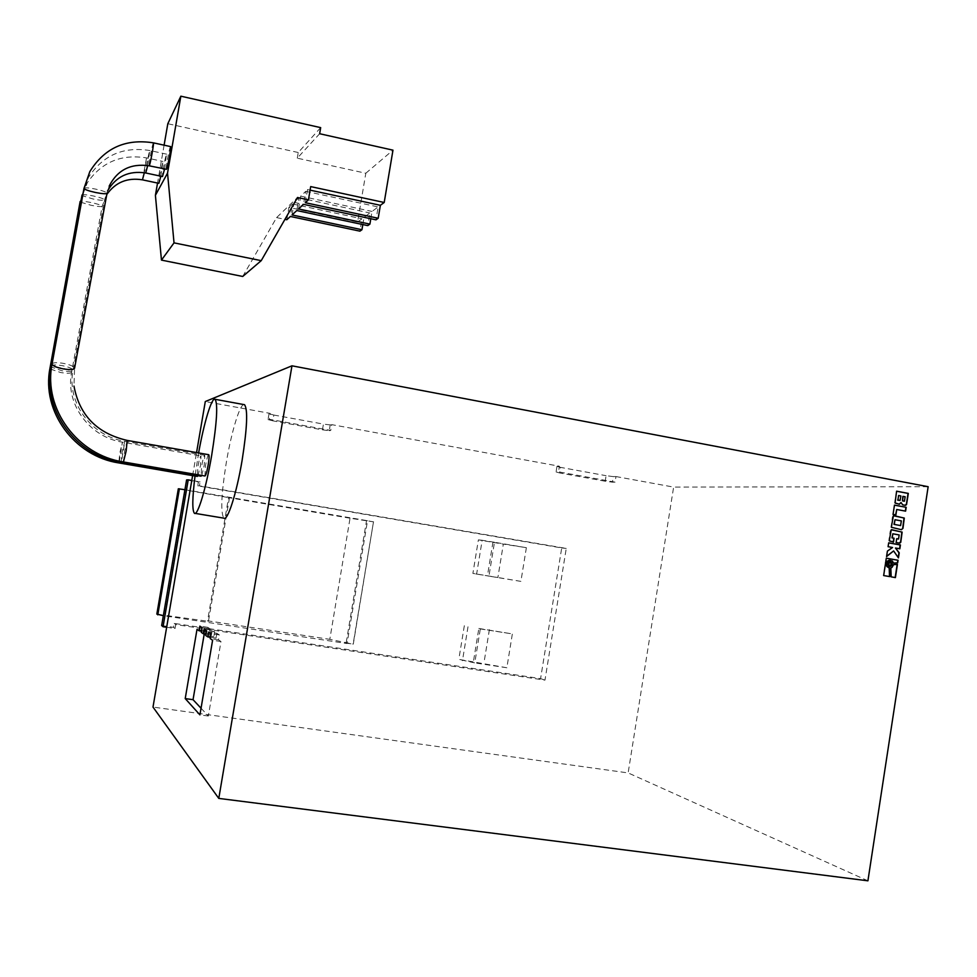 <?xml version="1.0" encoding="UTF-8"?>
<svg xmlns="http://www.w3.org/2000/svg" width="977" height="977" viewBox="0 0 977 977"><rect width="100%" height="100%" fill="white"/><g stroke="black" fill="none" stroke-linecap="round" stroke-linejoin="round"><path stroke-width="0.73" stroke-dasharray="4.88 3.66" d="M164.576 169.106L166.493 154.378C165.321 156.283 161.657 176.617 162.487 176.544M170.56 146.574L170.377 146.794C169.168 148.797 165.418 169.546 166.285 169.473M160.851 176.202L162.951 161.449L159.874 174.358L158.86 183.322M197.977 475.677L200.383 466.041L201.018 455.917C200.187 456.21 199.174 459.678 197.952 466.298L197.305 476.422M201.738 475.433L204.193 465.626L204.816 455.319C203.961 455.624 202.911 459.141 201.677 465.895L201.042 476.214M208.638 454.684C207.722 455.514 206.697 459.117 205.524 465.479L204.901 475.982M198.612 452.925L195.021 476.031M243.835 404.576C239.609 404.771 231.341 432.493 226.346 462.243C221.278 493.947 220.436 512.583 223.831 518.152M890.059 561.592L889.546 561.58C886.957 563.131 886.908 564.767 889.363 566.489L889.668 566.526M613.3 476.605L606.094 475.689L605.203 481.234L612.408 482.162L613.3 476.605L615.962 476.556L615.058 482.137L558.502 471.854L559.418 466.224L331.716 424.641L330.739 430.442L269.249 419.267L270.238 413.405L205.292 401.547M615.962 476.556L673.629 487.096L628.138 772.917L152.998 707.079M166.664 627.271L175.03 628.529L175.713 624.547L544.971 680.151L566.257 548.427L199.43 485.838L200.102 481.881L191.785 480.464M192.616 475.616L196.56 452.571M273.841 415.042L323.424 424.091L322.459 429.856L272.864 420.855L273.841 415.042L269.005 413.747L270.238 413.405M928.15 486.705L673.629 487.096M605.203 481.234L559.565 472.941L560.468 467.36L606.094 475.689M560.468 467.36L556.975 466.322L559.418 466.224M322.459 429.856L329.249 430.698L330.214 424.922L331.716 424.641M330.214 424.922L323.424 424.091M867.918 880.814L628.138 772.917M478.84 628.467L512.351 633.914L506.855 667.755L458.811 659.377L474.761 662.894L480.318 628.895L478.84 628.467L473.308 662.357M489.392 629.615L483.908 663.175M464.331 625.695L458.811 659.377M468.007 626.77L462.451 660.708M161.657 625.561L173.527 627.344L174.199 623.399L540.586 678.624L561.714 547.95L197.72 485.85L198.38 481.93L186.595 479.915M184.922 489.721L367.511 520.717L347.055 643.538L163.342 615.693M526.371 547.682L520.9 581.376L488.94 576.125L494.472 542.272L526.371 547.682L503.338 544.104L497.891 577.517L472.892 573.401L478.388 539.866L503.338 544.104M506.855 667.755L474.761 662.894M480.318 628.895L512.351 633.914M520.9 581.376L497.891 577.517M494.472 542.272L482.162 540.269L476.629 574.073L472.892 573.401M482.162 540.269L478.388 539.866M492.958 542.101L487.438 575.856L488.94 576.125M476.629 574.073L487.438 575.856M367.511 520.717L366.534 520.631L346.114 643.122L347.055 643.538M373.483 521.852L353.295 644.124L329.799 639.349L350.035 518.213L373.483 521.852L353.137 644.051M373.641 521.865L366.534 520.631M346.114 643.122L353.295 644.124M350.035 518.213L228.557 497.611L207.588 620.81L329.799 639.349M229.485 497.647L208.431 621.335L164.722 615.302L186.155 490.112L228.557 497.611M207.588 620.81L208.431 621.335M186.155 490.112L178.327 488.781M156.833 614.106L164.722 615.302M200.102 481.881L198.38 481.93M175.03 628.529L173.527 627.344M544.971 680.151L540.586 678.624M175.713 624.547L174.199 623.399M199.43 485.838L197.72 485.85M566.257 548.427L561.714 547.95M329.249 430.698L330.739 430.442M269.005 413.747L268.016 419.573L269.249 419.267M268.016 419.573L272.864 420.855M612.408 482.162L615.058 482.137M556.975 466.322L556.072 471.915L558.502 471.854M556.072 471.915L559.565 472.941M897.436 564.413L893.32 564.608L891.989 567.393M891.732 567.368L890.584 567.93L890.914 576.833L895.152 577.554M889.864 560.041L892.306 560.945M886.054 558.148L883.391 575.514L889.51 576.564M892.05 560.92L893.515 563.07M890.621 565.402L891.244 563.082M890.987 563.057L888.862 562.679M888.667 542.87L887.824 546.668L892.551 547.499M895.213 547.999L899.829 548.793M893.369 550.918L898.217 557.574M892.282 547.474L887.14 551.065L886.603 556.292M896.703 538.73L896.117 542.565M892.587 533.772L898.913 534.92L898.29 539.011M891.415 529.668L890.23 530.951L888.875 540.232L889.62 541.356L893.491 542.088M895.848 542.54L899.17 543.114M893.576 515.612L892.392 516.882L891.073 527.275L901.258 529.668M901.002 529.656L901.783 529.693M900.342 525.565L901.331 520.888M901.063 520.875L894.737 519.715M896.459 509.493L905.337 511.093M894.456 505.158L892.783 514.366L895.885 514.903M900.757 502.52L902.687 504.853M896.605 491.236L894.676 502.471L895.421 503.57L899.402 504.242M902.418 504.84L905.288 505.292M904.189 501.225L905.142 496.743M899.646 500.444L900.867 495.95M900.599 495.95L898.339 495.522M904.873 496.743L902.858 496.365M201.042 708.227L208.345 716.031L220.985 641.51L218.506 639.825L219.336 634.916L216.833 633.279L208.614 632.046M219.336 634.916L211.032 633.67M218.506 639.825L210.202 638.579M220.985 641.51L212.595 640.265M208.345 716.031L199.919 714.871M216.833 633.279L216.002 638.128L213.804 636.638L214.622 631.838L212.217 630.263L211.411 635.001L209.249 633.536L210.043 628.834L207.747 627.319L206.953 631.972L204.816 630.519L204.242 633.926M204.816 630.519L197.012 629.347M206.953 631.972L201.482 631.154M207.747 627.319L199.858 626.135M210.043 628.834L202.08 627.637M209.249 633.536L201.274 632.339M211.411 635.001L205.878 634.183M212.217 630.263L204.181 629.054M214.622 631.838L206.489 630.605M213.804 636.638L205.671 635.416M216.002 638.128L210.421 637.297M286.811 219.752L288.911 207.417L357.606 222.023L365.813 173.247L297.277 158.176L319.65 133.727M297.277 158.176L298.241 152.51L320.676 127.633M365.813 173.247L392.974 150.153M357.606 222.023L361.991 218.799L359.915 231.158M370.808 218.726L372.029 211.435L378.148 206.929L375.986 219.837M362.821 224.563L364.03 217.297L369.892 212.998L367.779 225.614M242.723 276.467L276.601 217.59L297.509 197.488M276.601 217.59L284.942 219.361M164.099 145.17L157.541 183.041M298.241 152.51L167.812 123.725M305.325 202.703L307.547 189.599L310.686 186.595M307.547 189.599L310.088 190.136M288.911 207.417L292.489 203.985L290.377 216.467M292.489 203.985L361.991 218.799M298.535 208.956L300.708 196.133L305.728 191.333L303.517 204.364M305.728 191.333L378.148 206.929M300.708 196.133L372.029 211.435M292.038 214.94L294.162 202.386L298.962 197.806L296.8 210.556M298.962 197.806L369.892 212.998M294.162 202.386L364.03 217.297M123.505 461.974L124.543 451.423L127.205 440.419M153.401 142.837L153.242 143.069C152.204 144.987 148.626 164.588 149.115 165.711L149.188 165.809M51.036 365.96C52.196 364.726 55.921 364.616 62.223 365.654C68.732 366.986 72.359 368.488 73.08 370.136L73.08 370.198C72.359 371.626 68.622 371.81 61.881 370.735L51.549 367.108M121.111 462.463L122.149 452.107L124.824 441.323L121.527 461.608M147.698 165.516L149.725 150.751C148.736 152.595 145.207 171.928 145.695 172.892L145.756 172.99M82.031 195.034C83.106 194.386 86.855 194.692 93.279 195.962C99.959 197.427 103.721 198.722 104.563 199.809L104.576 199.845C103.953 200.651 100.204 200.383 93.316 199.052L82.642 195.803M80.725 202.215L91.203 205.317C97.944 206.623 101.608 206.916 102.206 206.208L102.194 206.171C101.352 205.182 97.663 203.961 91.13 202.532C84.84 201.299 81.164 200.957 80.126 201.531M142.459 179.841L146.526 157.908L144.327 172.709M119.206 462.109L122.443 442.178L119.841 452.754L118.803 462.927M50.511 369.074L60.672 372.53C67.279 373.593 70.942 373.47 71.639 372.152L71.639 372.103C70.918 370.564 67.364 369.147 60.965 367.84C54.773 366.815 51.134 366.876 50.01 368.024M84.01 188.243C85.133 187.511 88.968 187.792 95.526 189.086C102.341 190.6 106.188 191.956 107.055 193.141L107.055 193.19M52.099 363.835C53.295 362.491 57.106 362.345 63.529 363.395C70.173 364.763 73.849 366.338 74.582 368.109L73.971 386.062M166.688 154.183L149.896 150.543C123.322 146.294 102.829 155.27 88.419 177.472L81.995 195.192M204.816 455.319L124.824 441.323C91.313 436.182 66.351 402.487 73.08 370.136L104.563 199.809L107.555 190.93M80.102 201.677L87.356 182.675C101.657 162.072 121.38 153.816 146.526 157.908L162.951 161.449M106.798 194.484L102.194 206.171L71.639 372.103C65.032 403.953 89.554 437.134 122.443 442.178L201.018 455.917M109.155 186.143L107.018 193.336M194.386 513.255L195.144 513.377"/><path stroke-width="1.47" d="M107.555 190.93C116.007 176.422 128.732 170.438 145.732 172.978L162.487 176.544L164.576 169.106M109.155 186.143C117.387 169.974 130.723 163.183 149.151 165.809L166.481 169.29C167.665 167.507 171.476 146.44 170.596 146.587L170.56 146.574M144.327 172.709L142.459 179.841L158.86 183.322L160.851 176.202M118.803 462.927L197.305 476.422L197.977 475.677M121.111 462.463L201.042 476.214L201.738 475.433M123.505 461.974L204.901 475.982C205.781 475.726 206.868 472.123 208.138 465.199C209.115 459.153 209.322 455.648 208.76 454.708L208.638 454.684M195.021 476.031C192.31 497.806 192.09 510.214 194.386 513.255C197.537 516.638 206.135 488.28 211.704 455.16C216.906 422.553 218.03 403.941 215.074 399.3C211.826 396.723 203.961 422.809 198.612 452.925M195.144 513.377L223.831 518.152C227.494 521.62 236.581 493.47 242.088 460.485C247.181 428.011 247.999 409.412 244.519 404.698L243.835 404.576M890.377 561.616L889.815 561.604C887.226 563.155 887.165 564.791 889.632 566.513L890.194 566.538C892.783 564.987 892.844 563.35 890.377 561.616M889.668 566.526L889.925 566.513C892.514 564.962 892.587 563.326 890.12 561.592L890.059 561.592M196.56 452.571L205.292 401.547L291.964 365.813L218.787 798.404L152.998 707.079L192.616 475.616M208.614 632.046L207.796 636.894L205.671 635.416L206.489 630.605L204.181 629.054L203.363 633.804L201.274 632.339L202.08 627.637L199.858 626.135L199.064 630.788L197.012 629.347L185.215 698.579L199.919 714.871L212.595 640.265L210.202 638.579L211.032 633.67L208.614 632.046M291.964 365.813L928.15 486.705L867.918 880.814L218.787 798.404M163.342 615.693L156.833 614.106L178.327 488.781L184.922 489.721L161.657 625.561L163.061 626.733L166.664 627.271M179.402 488.793L157.798 614.851M902.687 504.853L905.52 505.317L906.546 504.559L908.317 493.397L896.605 491.187L895.054 502.947L899.402 504.242L901.026 502.532L902.687 504.853M906.192 507.307L894.468 505.121L893.051 514.378L895.885 514.903L896.715 509.493L905.606 511.142L906.192 507.307L894.456 505.158M901.258 529.668L902.956 528.398L904.287 518.054L893.405 515.734L891.317 527.262L901.258 529.668M896.117 542.565L899.719 543.139L900.757 542.345L902.137 532.099L891.244 529.79L889.253 540.721L893.491 542.088L894.077 538.217L892.221 537.875L892.844 533.784L899.182 534.944L898.547 539.023L896.703 538.693L896.117 542.565M892.551 547.499L887.409 551.089L886.566 556.548L893.625 550.943L898.437 557.891L899.219 552.823L895.482 548.024L899.829 548.793L900.415 544.946L888.679 542.833L888.081 546.693L892.551 547.499M892.306 560.945L893.528 563.106L897.668 562.862L898.071 560.261L886.322 558.172L883.66 575.551L889.778 576.613L889.461 568.04L886.945 566.257L886.432 563.436L888.74 560.322L892.306 560.945M891.989 567.393L890.841 567.955L891.171 576.857L895.408 577.602L897.436 564.413L893.589 564.633L891.989 567.393M163.061 626.733L188.219 479.854L186.595 479.915L184.922 489.721M188.219 479.854L191.785 480.464M895.152 577.554L897.167 564.425M889.51 576.564L889.192 568.016L886.896 566.562L886.127 563.851L887.275 561.14L890.132 560.053M893.515 563.07L897.411 562.837L897.802 560.236L886.31 558.197M890.89 565.427L891.244 563.082L889.119 562.703L888.765 565.06L890.89 565.427L888.765 565.06M888.496 565.036L889.119 562.703M899.573 548.756L900.147 544.934L888.667 542.87M898.217 557.574L898.95 552.799L895.482 548.024M886.603 556.292L893.625 550.943M898.547 539.023L896.703 538.73M893.222 542.04L893.821 538.205L891.952 537.863L892.844 533.784M899.17 543.114L900.635 541.795L901.869 532.086L891.671 529.681M901.515 529.681L902.687 528.386L904.018 518.042L893.808 515.624M900.611 525.577L901.331 520.888L895.005 519.727L894.285 524.417L900.611 525.577L894.285 524.417M894.016 524.405L895.005 519.727M905.337 511.093L905.923 507.295M895.628 514.855L896.715 509.493M899.133 504.23L901.026 502.532M905.288 505.292L906.424 504.034L908.048 493.397L896.605 491.236M903.127 496.365L902.553 500.737L904.458 501.225L905.142 496.743L902.858 496.365L902.504 500.395M902.516 500.896L903.127 500.981M902.858 500.969L904.458 501.225M900.867 495.95L898.608 495.522L897.912 500.102L900.11 500.358L900.867 495.95M897.912 500.102L898.608 495.522M897.643 500.102L899.658 500.432M204.242 633.926L193.043 699.679L201.042 708.227M193.043 699.679L185.215 698.579M201.482 631.154L199.064 630.788M205.878 634.183L203.363 633.804M210.421 637.297L207.796 636.894M319.65 133.727L320.676 127.633L180.855 96.186L167.531 173.137L174.028 242.858L261.225 260.651L297.509 197.488L308.451 199.833L305.325 202.703L378.197 218.274L380.371 205.304L384.205 202.483L392.974 150.153L319.65 133.727M284.942 219.361L286.811 219.752L290.377 216.467L359.915 231.158L361.954 229.729L292.038 214.94L296.8 210.556L367.779 225.614L369.904 224.124L298.535 208.956L303.517 204.364L375.986 219.837L378.197 218.274M369.904 224.124L370.808 218.726M361.954 229.729L362.821 224.563M157.541 183.041L155.404 195.315L161.461 260.102L242.723 276.467L261.225 260.651M161.461 260.102L174.028 242.858M155.404 195.315L167.531 173.137M164.099 145.17L167.812 123.725L180.855 96.186M308.451 199.833L310.686 186.595L384.205 202.483M310.088 190.136L380.371 205.304M107.018 193.336L74.582 368.182C73.825 369.733 70.014 369.953 63.139 368.866C56.446 367.486 52.746 365.899 52.05 364.128L52.099 363.835M127.205 440.419L126.167 450.959L123.432 461.962C77.83 455.148 43.049 409.094 52.05 364.128L84.01 188.243M149.151 165.809L149.334 165.614C150.336 163.904 154 143.863 153.474 142.923L153.401 142.837M107.055 193.19C106.408 194.093 102.573 193.861 95.538 192.493C88.675 190.967 84.828 189.611 83.985 188.427L89.799 171.671C104.356 148.064 125.569 138.453 153.426 142.85L170.596 146.587M51.549 367.108L51.036 365.96M121.527 461.608L121.038 462.451C76.255 455.77 42.158 410.413 50.987 366.228L82.031 195.034M145.732 172.978L147.698 165.516M82.642 195.803L81.995 195.192M80.126 201.531L80.725 202.215M50.01 368.024L50.511 369.074M80.102 201.677L49.961 368.268C41.29 411.708 74.74 456.369 118.73 462.915L119.206 462.109M215.074 399.3L244.519 404.698M73.971 386.062C79.418 415.359 97.187 433.483 127.291 440.432L208.76 454.708M106.798 194.484C115.481 182.296 127.364 177.411 142.459 179.841"/></g></svg>
